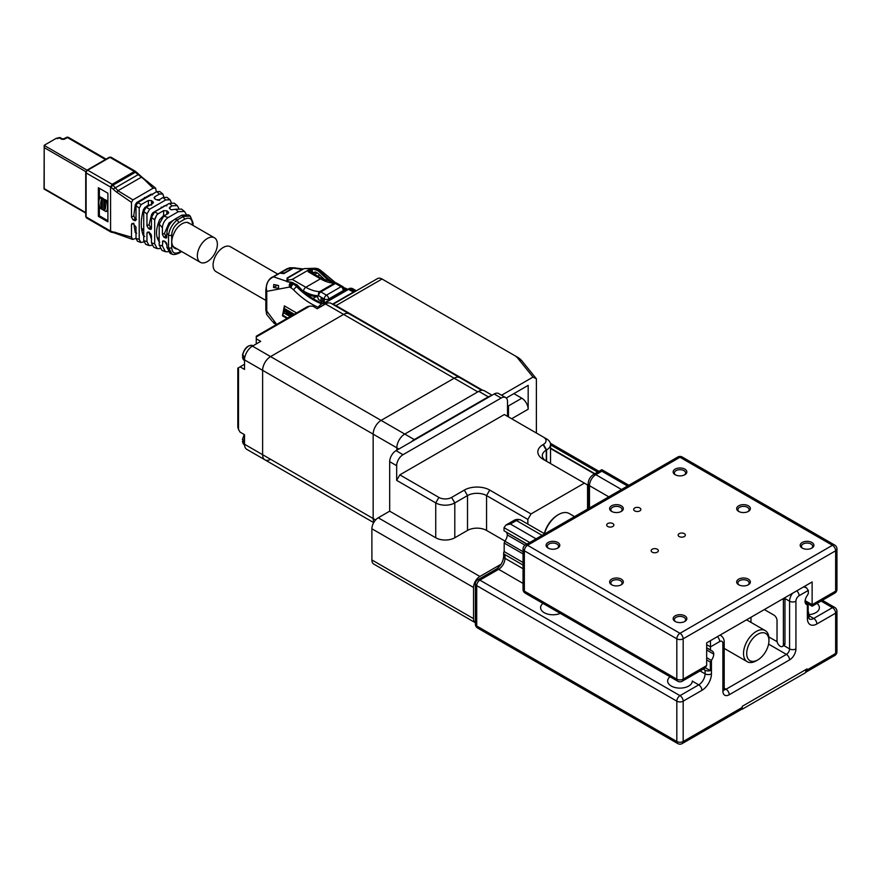 <?xml version="1.0" encoding="UTF-8"?>
<svg xmlns="http://www.w3.org/2000/svg" width="881" height="881" viewBox="0 0 881 881"><rect width="100%" height="100%" fill="white"/><g stroke="black" fill="none" stroke-linecap="round" stroke-linejoin="round"><path stroke-width="1.32" d="M808.681 614.707A12.356 7.136 0 0 0 819.396 607.637A12.356 7.136 0 0 0 816.995 603.408M542.993 603.408A12.356 7.136 -0 0 0 540.593 607.637A12.356 7.136 -0 0 0 547.365 614.002A12.356 7.136 -0 0 0 560.261 613.385M670.045 676.762A12.356 7.136 -0 0 0 667.644 680.991A12.356 7.136 -0 0 0 679.857 688.116A12.356 7.136 -0 0 0 692.345 681.156L692.345 680.991M574.555 516.618L569.17 513.513A21.342 12.323 120 0 0 558.499 514.57L557.706 515.033A20.219 11.673 120 0 0 544.293 533.589M558.499 514.57A21.342 12.323 120 0 0 544.469 533.688M756.228 660.816L757.814 659.902L756.228 660.816A17.972 10.374 -60 0 1 747.242 661.708A17.972 10.374 -60 0 1 747.242 640.961A17.972 10.374 -60 0 1 765.215 630.587A17.972 10.374 -60 0 1 768.937 638.813L768.937 640.641A15.726 9.074 120 0 0 757.814 634.232A15.726 9.074 120 0 0 746.703 653.482A15.726 9.074 120 0 0 757.814 659.902L757.814 659.902A15.726 9.074 120 0 0 768.937 640.641M594.873 473.714L550.537 448.11M587.561 509.108L587.561 484.957L584.389 483.118L531.023 513.931L527.851 519.427L486.554 495.585A13.479 7.775 0 0 0 467.503 495.585L454.794 502.919A13.479 7.775 180 0 1 435.732 502.919L396.67 480.365L396.67 465.697A8.986 5.187 -60 0 1 403.013 454.695L501.168 398.025L494.175 393.994A8.986 5.187 -60 0 1 498.668 393.554L505.661 397.584A8.986 5.187 120 0 0 501.168 398.025M527.851 524.096L527.851 519.427M550.537 448.143L594.851 473.725M373.753 564.071A8.986 5.187 -60 0 1 371.892 559.953L371.892 528.776A8.986 5.187 -60 0 1 378.246 517.775L479.881 576.46A8.986 5.187 120 0 0 473.538 587.462L473.538 618.638A8.986 5.187 120 0 0 475.399 622.757L373.753 564.071M396.67 465.697L389.677 461.666L389.677 511.178L378.246 517.775M389.677 461.666A8.986 5.187 -60 0 1 396.032 450.665L494.175 393.994M501.124 564.203L479.881 576.46M507.522 416.372L507.522 401.692A8.986 5.187 120 0 0 505.661 397.584M584.389 483.118L543.092 459.276A17.972 10.374 180 0 1 543.092 444.608L543.412 444.42A8.986 5.187 0 0 0 543.412 437.086L504.339 414.533L399.842 474.87L438.914 497.424A8.986 5.187 0 0 0 451.612 497.424L464.32 490.089A17.972 10.374 180 0 1 489.737 490.089L531.023 513.931M396.67 480.365L399.842 474.87M489.737 490.089L486.554 495.585L486.554 530.428A13.479 7.775 0 0 0 467.503 530.428L454.794 537.762A13.479 7.775 180 0 1 435.732 537.762L389.677 511.178M486.554 530.428L505 541.077A8.006 4.614 120 0 0 507.324 534.943A8.006 4.614 120 0 0 506.333 532.289M546.583 438.925L543.412 437.086L546.583 438.925A13.479 7.775 180 0 1 550.537 444.42A13.479 7.775 180 0 1 546.583 449.927L546.275 450.114A13.479 7.775 0 0 0 542.322 455.609A13.479 7.775 0 0 0 546.242 461.093M526.871 544.15L504.031 530.769L527.036 544.051M529.712 542.509L504.031 527.686L504.031 530.769M805.774 672.192A4.493 2.599 -120 0 0 806.115 672.049A4.493 2.599 -120 0 0 807.051 669.989L807.051 668.888L742.254 706.298L742.254 709.227L805.774 672.555L805.774 669.626M807.051 669.989L835.64 653.482L835.64 613.143L816.896 623.957A13.479 7.786 -60 0 1 807.37 618.451L807.37 604.928A8.006 4.614 -60 0 1 806.655 604.641A8.006 4.614 -60 0 1 805.014 601.47A8.006 4.614 -60 0 1 807.437 595.215L808.317 593.486L808.317 590.402L799.111 595.721A4.493 2.599 -60 0 0 795.928 601.216L795.928 648.901A8.986 5.187 -60 0 1 789.574 659.902L729.226 694.746A8.986 5.187 -60 0 1 722.872 691.078L722.872 643.394A4.493 2.599 -60 0 0 719.7 641.566L710.482 646.885L710.482 649.969L711.374 650.674L706.672 647.964M703.225 669.097L705.086 670.166A4.493 2.588 -0 0 0 710.339 670.639L710.339 662.049L711.441 660.31A8.006 4.614 120 0 0 713.786 654.143A8.006 4.614 120 0 0 712.145 650.971A8.006 4.614 120 0 0 711.374 650.674M741.339 709.436L710.846 727.045A4.493 2.599 60 0 1 710.824 727.056L682.235 743.564A4.493 2.599 60 0 0 683.171 741.505L742.254 707.399A4.493 2.599 60 0 1 741.339 709.436M523.039 562.496L504.174 551.605A4.493 2.588 -0 0 0 503.668 552.805A4.493 2.588 -0 0 0 504.978 554.634L523.039 565.062M710.339 670.639L705.406 667.787M750.986 617.262L750.986 622.371M807.37 604.928L808.174 605.566L808.174 614.156A4.493 2.588 0 0 0 808.681 612.956A4.493 2.588 0 0 0 808.174 611.755M807.437 604.939L806.016 604.124M713.786 654.143L706.672 650.035M525.076 545.196L507.324 534.943M711.374 660.398L706.672 657.689M523.039 551.671L504.912 541.198L504.174 543.015L504.174 551.605M706.672 647.766L710.482 649.969M710.339 662.049L706.672 659.935M523.039 553.907L504.174 543.015M803.648 586.856L806.456 587.803L808.317 590.402M627.536 486.026L601.855 471.203L601.855 469.683L601.855 471.203L595.82 474.683L621.501 489.506M706.672 644.683L710.482 646.885L710.482 640.641M504.031 527.686L505.881 525.087L510.374 524.008L536.066 538.842M652.204 549.226A3.59 2.07 180 0 1 656.114 548.775A3.59 2.07 180 0 1 658.338 550.691A3.59 2.07 180 0 1 654.737 552.772A3.59 2.07 180 0 1 651.147 550.691A3.59 2.07 180 0 1 652.204 549.226M679.196 533.644A3.59 2.07 180 0 1 683.116 533.192A3.59 2.07 180 0 1 685.33 535.108A3.59 2.07 180 0 1 681.74 537.179A3.59 2.07 180 0 1 678.15 535.108A3.59 2.07 180 0 1 679.196 533.644M607.736 523.556A3.59 2.07 180 0 1 611.645 523.105A3.59 2.07 180 0 1 613.87 525.021A3.59 2.07 180 0 1 610.269 527.091A3.59 2.07 180 0 1 606.679 525.021A3.59 2.07 180 0 1 607.736 523.556M634.727 507.963A3.59 2.07 180 0 1 638.648 507.522A3.59 2.07 180 0 1 640.861 509.438A3.59 2.07 180 0 1 637.271 511.509A3.59 2.07 180 0 1 633.681 509.438A3.59 2.07 180 0 1 634.727 507.963M557.31 548.334A5.616 3.238 0 0 0 558.554 546.297A5.616 3.238 0 0 0 552.938 543.048A5.616 3.238 0 0 0 547.321 546.297A5.616 3.238 0 0 0 548.577 548.334M557.783 548.081L557.783 548.081A6.85 3.953 0 0 0 557.783 542.487A6.85 3.953 0 0 0 548.092 542.487A6.85 3.953 0 0 0 548.092 548.081A6.85 3.953 0 0 0 557.783 548.081M620.83 585.006A5.616 3.238 0 0 0 622.085 582.969A5.616 3.238 0 0 0 616.469 579.731A5.616 3.238 0 0 0 610.852 582.969A5.616 3.238 0 0 0 612.108 585.006M621.314 584.764L621.314 584.764A6.85 3.953 0 0 0 621.314 579.169A6.85 3.953 0 0 0 611.623 579.169A6.85 3.953 0 0 0 611.623 584.764A6.85 3.953 0 0 0 621.314 584.764M684.361 621.689A5.616 3.238 0 0 0 685.605 619.651A5.616 3.238 0 0 0 679.989 616.403A5.616 3.238 0 0 0 674.383 619.651A5.616 3.238 0 0 0 675.628 621.689M684.834 621.435L684.834 621.435A6.85 3.953 0 0 0 684.834 615.841A6.85 3.953 0 0 0 675.154 615.841A6.85 3.953 0 0 0 675.154 621.435A6.85 3.953 0 0 0 684.834 621.435M811.412 548.334A5.616 3.238 0 0 0 812.667 546.297A5.616 3.238 0 0 0 807.051 543.048A5.616 3.238 0 0 0 801.435 546.297A5.616 3.238 0 0 0 802.679 548.334M811.897 548.081L811.897 548.081A6.85 3.953 0 0 0 811.897 542.487A6.85 3.953 0 0 0 802.206 542.487A6.85 3.953 0 0 0 802.206 548.081A6.85 3.953 0 0 0 811.897 548.081M747.881 511.652A5.616 3.238 0 0 0 749.136 509.614A5.616 3.238 0 0 0 743.52 506.377A5.616 3.238 0 0 0 737.904 509.614A5.616 3.238 0 0 0 739.159 511.652M748.365 511.409L748.365 511.409A6.85 3.953 0 0 0 748.365 505.815A6.85 3.953 0 0 0 738.674 505.815A6.85 3.953 0 0 0 738.674 511.409A6.85 3.953 0 0 0 748.365 511.409M684.361 474.98A5.616 3.238 0 0 0 685.605 472.943A5.616 3.238 0 0 0 679.989 469.694A5.616 3.238 0 0 0 674.383 472.943A5.616 3.238 0 0 0 675.628 474.98M684.834 474.727L684.834 474.727A6.85 3.953 0 0 0 684.834 469.133A6.85 3.953 0 0 0 675.154 469.133A6.85 3.953 0 0 0 675.154 474.727A6.85 3.953 0 0 0 684.834 474.727M620.83 511.652A5.616 3.238 0 0 0 622.085 509.614A5.616 3.238 0 0 0 616.469 506.377A5.616 3.238 0 0 0 610.852 509.614A5.616 3.238 0 0 0 612.108 511.652M621.314 511.409L621.314 511.409A6.85 3.953 0 0 0 621.314 505.815A6.85 3.953 0 0 0 611.623 505.815A6.85 3.953 0 0 0 611.623 511.409A6.85 3.953 0 0 0 621.314 511.409M747.881 585.006A5.616 3.238 0 0 0 749.136 582.969A5.616 3.238 0 0 0 743.52 579.731A5.616 3.238 0 0 0 737.904 582.969A5.616 3.238 0 0 0 739.159 585.006M748.365 584.764L748.365 584.764A6.85 3.953 0 0 0 748.365 579.169A6.85 3.953 0 0 0 738.674 579.169A6.85 3.953 0 0 0 738.674 584.764A6.85 3.953 0 0 0 748.365 584.764M706.672 642.844L812.128 581.967L812.128 606.216L812.128 604.707L835.64 591.129L835.64 550.79L683.171 638.813L683.171 679.152L706.672 665.584L706.672 642.844M682.235 681.211A4.493 2.599 -120 0 0 683.171 679.152A4.493 2.588 -0 0 1 676.817 679.152L676.817 638.813L524.349 550.79L524.349 591.129L676.817 679.152A4.493 2.599 120 0 0 677.753 681.211A4.493 4.493 0 0 0 682.235 681.211L704.811 668.183L706.672 665.584M784.894 597.681A4.493 2.599 60 0 1 784.971 598.507L783.385 599.421L783.385 644.407L784.971 643.493A4.493 2.599 60 0 1 784.046 645.542L782.449 646.467A4.493 2.599 -120 0 0 783.385 644.407M784.971 598.507L784.971 643.493M782.449 646.467A4.493 2.599 -120 0 1 778.991 645.255A4.493 2.599 -120 0 1 777.031 640.74L777.031 620.565A4.493 2.599 60 0 0 773.859 615.059L764.323 609.564M783.385 599.421A4.493 2.599 -120 0 0 783.308 598.595M343.304 291.941L343.304 290.565A3.15 1.817 -120 0 0 341.079 286.71L335.441 283.462A3.15 1.817 -120 0 0 334.461 283.153A3.15 2.434 -89.5 0 1 335.474 282.878L322.005 278.671A3.15 1.817 120 0 0 320.431 278.825L305.828 287.261A3.15 1.817 120 0 0 303.604 291.115L302.106 290.256A70.524 40.713 60 0 0 305.575 293.296A49.413 28.533 -120 0 0 317.634 296.919L318.526 299.551L321.069 301.016L321.069 298.263L323.294 299.551L323.294 302.48L324.274 303.053M324.307 303.053L324.836 302.601L324.241 302.304A3.15 1.817 -0 0 0 324.88 302.579M316.015 296.754L312.964 298.516M320.442 302.414L323.294 300.762M265.831 300.399L216.054 271.656A14.371 8.303 -60 0 1 213.852 260.137A14.371 8.303 -60 0 1 223.234 247.473A14.371 8.303 -60 0 1 230.426 246.757L277.757 274.09M287.746 313.537L287.085 313.328L287.999 312.105L288.594 312.447L288.296 314.077L287.746 313.757L288.417 313.416M286.248 313.581L286.843 313.922L286.644 313.339M289.519 314.781L288.814 315.057L289.552 314.077L288.594 314.253L288.858 312.623L289.794 314.627M286.358 312.953L286.644 311.323L286.953 313.306L286.358 312.953L287.162 311.621M283.242 311.841L283.638 309.594L284.244 309.936L283.836 312.182L283.242 311.841L284.156 309.892M285.004 311.577L286.083 312.281L284.519 311.753L284.541 310.112L286.259 311.577L285.4 311.356M285.4 311.676L285.125 310.519M288.814 315.057L288.594 314.253M288.924 314.44L289.552 314.077M286.325 311.411L285.642 311.213M291.193 314.517L291.457 315.695L290.345 315.255L290.047 314.649L291.06 315.211L290.256 313.691L291.611 314.275M291.93 315.618L292.129 314.495L293.615 315.486M287.349 312.986L288.528 312.281M287.063 318.426L282.482 315.783L283.098 312.524L290.19 316.62M282.482 315.783L283.616 312.821M289.001 313.977L289.706 313.251M293.681 314.605L283.792 308.901L284.376 305.883L296.578 312.931M283.792 308.901L284.882 306.17M290.983 314.154L290.763 313.548M286.237 310.993L285.62 311.345M284.519 311.753L285.059 311.125L284.431 311.489M294.32 314.242L284.431 308.526M287.746 313.757L288.373 313.394M291.82 315.354L290.983 314.891M285.984 310.927L285.158 310.993L285.818 310.608M287.691 318.063L283.109 315.42M271.601 320.552L266.756 314.572L266.756 311.037L265.831 309.76L265.831 290.08L266.756 291.358C265.368 284.596 267.637 279.751 273.562 276.821L272.791 276.953C268.925 278.363 266.613 282.746 265.831 290.08M325.166 303.196L325.518 302.668L324.56 303.218L325.518 302.668L324.56 303.218L325.518 302.668L326.719 303.361M323.977 303.945L324.847 302.601L347.874 289.309L349.019 289.651M273.517 287.503L273.76 284.508L278.528 285.51L278.605 288.307L273.517 287.503L277.372 285.268M302.601 269.476L293.362 268.143L283.836 273.639L279.927 273.143A3.15 1.817 -120 0 0 279.156 273.275L272.791 276.953M291.952 283.286L290.719 282.691L289.287 284.552L289.563 287.052L291.952 283.286L290.719 282.691L292.58 282.559L291.952 283.286L293.34 284.089L294.287 283.539A13.479 7.786 60 0 1 297.646 286.182A67.385 38.907 60 0 0 322.633 303.295M290.301 284.904L290.08 284.056L291.182 282.977M291.776 282.261L286.799 281.645L287.151 277.978L287.845 280.852M290.08 284.056L289.287 284.552M272.339 321.455L274.321 323.019M275.962 324.836L273.65 322.259L273.837 323.294M294.287 283.539L292.58 282.559M286.821 281.358L273.562 276.821L279.927 273.143A3.15 1.817 60 0 1 280.433 272.548A3.15 1.817 60 0 1 281.193 272.405L289.849 267.747L286.799 268.87L293.891 267.901M280.973 273.275A2.247 1.299 60 0 1 281.424 273.22L283.891 273.539M333.745 282.79A67.385 38.907 60 0 1 321.466 272.427A3.15 1.057 -44.7 0 1 322.92 272.163L319.682 269.63A3.15 1.817 120 0 0 318.118 269.784L317.16 270.335L310.96 268.595L292.217 279.409L287.691 280.158L288.065 281.788L290.719 282.691M316.742 268.43L318.426 268.903L315.673 268.903L319.682 269.63M348.667 288.847A1.344 0.782 -120 0 1 349.339 288.913L352.499 288.583L351.211 288.219L348.667 288.847A1.344 0.782 -120 0 0 348.424 289.188M324.241 302.304L324.241 299A3.15 1.817 -0 0 0 328.69 299A3.15 1.817 -120 0 0 326.466 295.146L341.079 286.71A3.15 1.817 -60 0 1 342.654 286.556L337.016 283.308A3.15 1.817 -60 0 0 335.441 283.462L320.827 291.897A3.15 1.817 -120 0 0 319.847 291.589L334.461 283.153A44.92 25.934 -120 0 1 320.431 278.825L308.141 271.733L309.308 270.324L312.27 269.344L310.96 268.595L304.066 268.628L315.805 268.253L314.539 268.573L315.673 268.903M323.294 300.289L321.069 301.016M296.423 268.11L294.21 267.868M284.596 273.132L281.193 272.405M284.508 272.835L291.655 268.705M304.066 268.628L287.9 277.967L287.691 280.158M302.106 290.256L296.864 284.618L294.849 283.88M303.604 291.115A48.07 27.752 -120 0 0 318.614 295.752A3.15 1.817 -60 0 1 320.827 291.897L326.466 295.146A3.15 1.817 -60 0 0 324.241 299L318.614 295.752A3.15 2.434 -89.5 0 1 319.847 291.589A44.92 25.934 -120 0 1 305.828 287.261L292.217 279.409M311.797 272.78L315.618 272.009L313.041 273.495L322.005 278.671M355.417 291.358A3.15 1.817 -120 0 0 355.076 291.126L350.297 288.362M349.339 288.913L354.118 291.677A3.15 1.817 60 0 1 354.459 291.908M317.16 270.335A13.479 7.786 60 0 1 320.508 272.978A67.385 38.907 60 0 0 331.531 282.449M346.123 290.323A67.385 38.907 60 0 1 344.229 289.596M315.618 272.009L317.16 272.901A10.33 5.969 60 0 1 319.726 274.927A70.524 40.713 -120 0 0 325.871 280.632M140.85 242.484L137.447 241.207L136.004 238.454L136.004 227.034L133.108 223.565L131.963 223.466L131.5 224.501L133.108 223.565M136.004 205.691L137.755 202.63A574.335 356.651 4.1 0 0 141.235 204.579L139.22 208.092A578.597 338.535 -120.7 0 0 136.004 205.691L136.004 219.699L135.531 220.724L133.108 219.898L131.5 217.167L131.5 202.388L116.942 192.322L117.955 190.714L132.943 199.877L153.14 188.204L144.242 179.482L135.333 172.269A2.247 0.628 -41 0 1 136.346 172.059L141.984 177.18M116.942 192.322A14.966 8.755 59.3 0 1 113.186 189.052L110.852 187.29L113.109 185.098L135.333 172.269L134.397 171.476L112.162 184.316L110.566 187.069L112.162 184.316L117.966 190.714L141.334 177.213L142.193 177.654M111.623 232.199L110.599 231.086L113.186 232.022A14.966 8.755 59.3 0 1 116.942 232.98L131.5 237.198L132.69 239.434L136.004 238.355M110.852 231.174L113.076 232.287M86.118 171.839A1.344 0.782 0 0 0 85.721 172.39L85.721 216.407A1.344 0.782 -0 0 0 86.118 216.957A2.247 1.299 120 0 0 86.58 217.981L111.039 232.11L114.101 232.804A1.344 1.024 -89 0 1 113.186 232.022M110.72 231.725L110.599 231.086M143.724 233.894L142.865 234.39L143.724 234.016M141.235 204.579L148.371 200.461L148.371 204.976L151.543 205.02M148.371 200.461L151.543 200.604L151.543 204.172M152.82 201.452L152.82 203.434L153.47 202.476L151.543 200.604M149.043 245.546L145.64 244.268L143.724 240.656L146.951 241.57L149.043 245.535L151.895 245.336M146.951 241.57L146.951 233.179L147.424 232.155L148.559 232.254L151.455 235.712L151.455 242.859L154.671 243.773L157.225 248.596L159.979 248.596M154.671 243.773L154.671 219.887A21.155 12.378 -120.7 0 0 154.45 219.71L151.455 217.409L154.616 211.892L158.162 213.797L163.613 210.647L163.613 215.515L159.714 219.589C155.452 229.622 155.452 237.187 159.714 242.297M163.613 210.647L166.795 210.801L166.795 214.358M165.639 215.019L163.613 215.515M168.062 211.649L168.723 212.662L168.062 213.62L168.062 211.649L166.795 210.801M165.408 251.669L161.994 250.391L159.186 245.05L162.401 245.964L165.408 251.658L168.095 251.79M162.401 245.964L162.875 240.832L165.298 241.658L166.905 244.4L166.905 247.253L170.209 253.453L171.189 253.695M173.898 247.66L174.79 247.572M166.905 244.896L164.67 241.306M186.067 213.929L184.503 211.473L178.248 211.704L175.627 209.26L181.585 209.116M190.439 223.939L187.003 222.342C183.689 222.342 180.385 224.259 177.081 228.069L176.013 229.467C170.363 239.191 170.363 245.634 176.013 248.816L175.275 248.574M177.235 248.982L173.711 247.66M174.845 248.354A12258.774 548.467 -160.1 0 0 176.013 248.816L177.081 248.982M192.377 223.62C191.948 218.521 189.415 217.012 184.79 219.116L181.915 215.129L174.79 219.237A120.598 74.885 -175.9 0 1 177.301 219.92C172.445 223.906 169.515 228.972 168.535 235.117A2.247 1.299 0 0 0 171.696 235.106C172.081 229.776 174.438 225.602 178.766 222.596L177.301 219.92L183.325 216.44L190.252 216.12L193.038 222.706L192.377 225.051M166.905 247.253L168.535 247.715L172.114 254.169C173.37 254.84 175.605 254.532 178.821 253.232L178.821 253.232A2.247 1.299 -120 0 0 179.284 252.208L181.046 251.184M181.915 215.129L188.71 214.876L190.252 216.12M171.696 235.106L171.696 247.704A2.247 1.299 -0 0 1 168.535 247.715L168.535 235.117A98.617 57.694 59.3 0 1 166.905 233.201L166.432 238.09L164.009 237.264L162.401 234.533L162.401 227.783A64.126 37.52 -120.7 0 0 159.186 224.126L159.186 245.05M164.009 237.264L165.782 236.24L164.494 233.322L168.998 222.97L178.997 216.814M165.782 236.24A16825.624 9714.369 -0 0 0 166.905 236.89M166.905 233.201C167.291 227.298 169.923 222.64 174.79 219.237M159.186 224.126L163.723 216.131A58.719 36.462 4.1 0 0 168.216 217.497L178.248 211.704M168.216 217.497C164.626 220.008 162.688 223.444 162.401 227.783M168.062 213.62L163.723 216.131M153.823 247.33L151.455 242.859M175.627 209.26L171.244 209.81L169.967 208.962L169.317 207.938L171.971 205.835L169.35 203.39L174.262 203.203L177.268 205.636L171.971 205.835M169.967 208.962L169.967 206.98M178.733 208.224L177.268 205.636M151.455 217.409L151.455 228.377L150.981 229.412L148.559 228.586L146.951 225.844L146.951 213.951A1069.831 625.962 -120.7 0 0 143.724 211.495L146.147 207.288A1050.372 652.259 4.1 0 0 149.671 209.204L146.951 213.951M148.559 228.586L150.508 227.463A26392.8 15237.853 -0 0 0 151.455 228.003M150.508 227.463L149.087 224.611L146.951 225.844M171.355 202.608L170.044 199.8L165.683 199.965L163.062 197.509L167.027 197.366L170.044 199.8M166.773 205.868L165.507 205.427L152.831 212.75L151.565 214.656L149.087 224.611M149.671 209.204L165.683 199.965M169.35 203.39L154.616 211.892M158.162 213.797L156.741 214.964L154.671 219.887M156.741 214.964L154.45 219.71M143.724 211.495L143.724 240.656M158.635 241.042L159.186 240.876M149.087 231.945L151.565 239.048M163.062 197.509L159.164 199.767L155.992 199.624L154.726 198.776L154.065 197.751L154.726 196.793L159.406 194.095L156.785 191.64L159.791 191.529L162.809 193.963L159.406 194.095M162.809 193.963L163.866 197.124M163.866 205.956L163.866 206.55M157.523 200.097L159.67 200.328M156.785 191.64L137.755 202.63M152.82 203.434L146.147 207.288M150.794 237.716L151.455 237.452M135.267 232.529L136.665 233.157L135.267 232.529L133.736 223.201M144.748 236.317L143.416 235.789C140.553 228.752 140.553 220.063 143.416 209.711L144.748 207.652L148.371 204.976M133.108 219.898L135.245 218.664L133.736 215.867L135.278 204.777L136.665 202.542L151.18 194.161L152.578 194.789L151.18 194.161M153.14 188.204L155.596 188.116L156.344 191.893M132.943 199.877L131.5 202.388M135.245 218.664L136.511 219.402M136.004 238.454L139.22 239.379L139.22 208.092M110.566 187.069L110.577 231.075L86.118 216.957L86.118 172.94L110.566 187.069M131.5 237.198L131.5 224.501M151.224 234.632L149.583 234.5M143.867 241.923L140.861 242.462L139.22 239.379M143.724 229.633L141.852 230.668M136.346 172.059L134.848 171.299M104.85 200.075L103.385 198.621L102.427 199.172L102.427 209.546L103.903 210.394L104.85 209.843L104.85 201.606M104.85 199.48L103.903 200.031L102.427 199.172M103.903 210.394L103.903 200.031M107.9 203.115A10.66 6.156 -120 0 0 106.986 200.703L105.368 199.778L104.421 200.328A13.006 7.511 60 0 1 104.421 210.691L106.028 211.616A10.66 6.156 -120 0 0 106.028 201.253L104.421 200.328M106.986 200.703L106.028 201.253M107.9 209.722A10.66 6.156 -120 0 1 106.986 211.066L106.028 211.616M101.921 198.875L102.868 198.324L101.26 197.399L100.302 197.95A10.66 6.156 -120 0 0 100.302 208.312L101.921 209.249A13.006 7.511 60 0 1 101.921 198.875L100.302 197.95M102.868 198.324A13.006 7.511 -120 0 0 102.427 207.409M99.245 197.322L99.553 198.379L99.245 197.322M99.553 198.379L100.511 197.829L100.192 196.771L98.925 197.289M107.9 220.691L99.355 215.768L99.355 205.802M99.355 199.37L99.355 198.39M99.355 197.047L99.355 188.292M98.375 216.33L98.375 187.719L107.9 193.225L107.9 221.836L98.375 216.33L99.355 215.768M60.227 137.667L58.421 137.711A1.344 0.782 -120 0 1 59.104 137.777L61.009 138.879A2.247 1.299 -60 0 1 62.133 138.769L60.227 137.667A2.247 1.299 120 0 0 59.104 137.777L57.496 138.702L56.549 138.152L44.711 144.991A2.247 1.299 180 0 0 44.204 145.431L44.05 188.963M87.01 170.143L44.204 145.431L44.204 188.633L85.721 212.596M207.354 261.591A14.151 8.171 120 0 0 216.605 249.125A14.151 8.171 120 0 0 214.435 237.782A14.151 8.171 120 0 0 200.284 245.953A14.151 8.171 120 0 0 200.284 262.296A14.151 8.171 120 0 0 207.354 261.591M508.469 416.922L508.469 406.923L507.522 406.559M491.014 395.822A11.233 6.486 120 0 0 488.305 396.835L414.29 439.564A11.233 6.486 120 0 0 411.581 441.678M492.072 395.217L484.385 390.779A11.233 6.486 120 0 0 478.768 391.329L404.764 434.058A11.233 6.486 120 0 0 396.824 447.812L396.824 450.202M501.575 395.228L533.005 377.079L536.386 378.797L536.386 433.034M513.876 393.631L521.816 398.212A8.986 5.187 60 0 1 528.171 409.213L528.171 385.371L506.245 398.025M333.481 304.749A8.986 5.187 60 0 1 336.002 305.608L482.634 390.261M533.005 377.079L517.83 358.281A17.972 10.374 0 0 0 514.251 355.329L382.057 279.013A8.986 5.187 -120 0 0 377.564 278.572L332.842 304.385M517.83 358.281L521.893 360.858L536.386 378.797M521.893 360.858A22.465 12.962 0 0 0 517.422 357.168L514.251 355.329L517.422 357.168M481.654 390.294L331.135 303.394A11.233 6.486 120 0 0 325.518 303.956L343.623 314.407A11.233 6.486 -60 0 1 349.239 313.845A11.233 6.486 120 0 0 343.623 314.407L454.156 378.224A11.233 6.486 -60 0 1 459.772 377.663A11.233 6.486 120 0 0 454.156 378.224L381.099 420.402L454.156 378.224L477.821 391.88M256.272 343.931L256.272 338.8L260.721 341.365L252.462 346.134A11.233 6.486 120 0 0 244.522 359.889L262.626 370.339A11.233 6.486 -60 0 1 270.566 356.585L343.623 314.407L270.566 356.585A11.233 6.486 120 0 0 262.626 370.339L262.626 454.695A11.233 6.486 120 0 0 264.95 459.838A11.233 6.486 -60 0 1 262.626 454.695L244.522 444.244A11.233 6.486 120 0 0 246.845 449.387L373.698 522.62M375.625 519.933L373.159 518.513A11.233 6.486 120 0 0 373.996 522.114A11.233 6.486 -60 0 1 373.159 518.513L262.626 454.695L262.626 370.339L373.159 434.157A11.233 6.486 -60 0 1 381.099 420.402A11.233 6.486 120 0 0 373.159 434.157L373.159 518.513L373.159 434.157L398.884 449.013M242.671 354.9L243.938 356.365A8.535 4.923 120 0 0 243.938 358.204L242.407 357.146L243.619 356.188M242.671 439.256L243.938 440.731A8.535 4.923 120 0 0 243.938 442.559L242.407 441.502L243.619 440.544M270.566 459.276A11.233 6.486 -60 0 1 264.95 459.838M237.826 427.175L238.487 429.388L238.487 367.773L237.826 368.148L237.826 427.175M244.522 444.244L244.522 434.707L240.073 432.142L238.487 429.388M256.272 336.201L256.272 336.96L309.638 306.148L307.392 306.687L256.272 336.201M309.638 306.148L312.81 306.148L317.259 308.724L325.518 303.956M256.272 338.8L256.272 336.96M238.487 367.773L244.522 364.282M244.522 359.889L244.522 369.425L240.073 366.848M808.681 615.544L813.714 618.451L832.457 607.637L821.07 601.062M597.681 472.095L550.537 444.872M807.37 618.451A4.493 2.588 0 0 0 808.681 616.623L809.221 618.903A8.986 5.187 120 0 0 813.714 618.451A4.493 2.599 -120 0 1 816.896 623.957M504.978 554.634L504.978 558.301A8.986 5.187 -60 0 1 498.624 569.313L523.039 583.409M523.039 568.73L504.978 558.301A4.493 2.588 180 0 1 503.668 556.473C503.128 561.77 500.705 565.976 496.377 569.082A4.493 2.599 -120 0 1 498.624 569.313L479.881 580.127L679.989 695.66L698.732 684.845A8.986 5.187 120 0 0 705.086 673.833L705.086 670.166M692.345 681.156L698.732 684.845A4.493 2.599 -120 0 1 701.915 690.341L683.171 701.166L683.171 741.505A4.493 2.588 180 0 1 676.817 741.505L676.817 701.166L476.709 585.634L476.709 625.973L676.817 741.505A4.493 2.599 120 0 0 677.753 743.564A4.493 4.493 0 0 0 682.235 743.564M700.054 670.926L705.086 673.833A4.493 2.588 180 0 0 711.441 673.833A13.479 7.786 -60 0 1 701.915 690.341M594.51 473.923L550.537 448.539M473.538 587.462L371.892 528.776M371.892 559.953L473.538 618.638M396.032 450.665L403.013 454.695M435.732 537.762L435.732 502.919L438.914 497.424M467.503 530.428L467.503 495.585L464.32 490.089M451.612 497.424L454.794 502.919L454.794 537.762M546.583 461.292L546.583 449.927L543.412 444.42M543.092 444.608L546.275 450.114L546.275 461.115M711.441 660.31L711.441 673.833M542.101 535.362L516.409 520.528L510.374 524.008M724.215 689.625A4.493 2.599 120 0 0 726.054 689.239L786.403 654.396A4.493 2.599 120 0 0 789.574 648.901L789.574 601.216L784.971 598.562M724.193 688.171L726.054 689.239A4.493 2.599 -120 0 1 729.226 694.746M768.573 644.099L786.403 654.396A4.493 2.599 -120 0 1 789.574 659.902M768.816 636.908L777.13 641.709M783.903 645.619L789.574 648.901A4.493 2.588 180 0 0 795.928 648.901M608.804 496.851L589.466 485.684L589.466 508.007M806.115 672.049L834.703 655.541A4.493 2.599 -120 0 0 835.64 653.482A4.493 2.588 0 0 0 836.95 651.654L836.95 611.304A4.493 4.493 0 0 0 834.703 607.416A4.493 2.599 120 0 0 832.457 607.637A4.493 2.599 -120 0 1 835.64 613.143A4.493 2.588 0 0 0 836.95 611.304M475.399 583.795A4.493 2.588 180 0 0 476.709 585.634A4.493 2.599 120 0 1 479.881 580.127A4.493 2.599 -120 0 0 477.634 579.907A4.493 4.493 0 0 0 475.399 583.795L475.399 624.144A4.493 4.493 0 0 0 477.634 628.032L677.753 743.564M477.634 628.032A4.493 2.599 120 0 1 476.709 625.973A4.493 2.588 180 0 1 475.399 624.144M679.989 695.66A4.493 2.599 120 0 0 676.817 701.166A4.493 2.588 180 0 0 683.171 701.166A4.493 2.599 -120 0 0 679.989 695.66M795.928 601.216A4.493 2.588 180 0 1 789.574 601.216A8.986 5.187 120 0 1 792.581 593.243M796.765 590.832A4.493 2.599 60 0 1 799.111 595.721M722.872 691.078A4.493 2.588 0 0 0 724.193 689.239L724.27 689.922L723.808 689.46M628.858 485.266L601.855 469.683L593.574 474.463A4.493 2.599 60 0 1 595.82 474.683A8.986 5.187 120 0 0 589.466 485.684A4.493 2.588 180 0 1 588.156 483.856L588.156 508.766M724.193 689.239L724.193 641.566A4.493 2.588 180 0 1 722.872 643.394M719.7 641.566A4.493 2.599 -120 0 0 717.365 636.677M514.163 520.308C516.167 519.195 518.413 519.118 520.902 520.087A8.986 5.187 120 0 0 516.409 520.528A4.493 2.599 -120 0 0 514.163 520.308L505.881 525.087M720.107 635.091L721.01 635.619A8.986 5.187 120 0 0 719.865 635.234M832.457 545.284L679.989 457.261L527.532 545.284L679.989 633.307L832.457 545.284A4.493 2.599 60 0 1 835.64 550.79A4.493 2.588 0 0 0 836.95 548.951A4.493 4.493 0 0 0 834.703 545.064A4.493 2.599 -60 0 0 832.457 545.284M805.113 600.644L812.128 604.707M525.285 593.188A4.493 2.599 -60 0 1 524.349 591.129A4.493 2.588 0 0 1 523.039 589.301A4.493 4.493 0 0 0 525.285 593.188L677.753 681.211M523.039 548.951A4.493 2.588 0 0 0 524.349 550.79A4.493 2.599 -60 0 1 527.532 545.284A4.493 2.599 60 0 0 525.285 545.064A4.493 4.493 0 0 0 523.039 548.951L523.039 589.301M836.95 589.301A4.493 2.588 -0 0 1 835.64 591.129A4.493 2.599 60 0 1 834.703 593.188A4.493 4.493 0 0 0 836.95 589.301L836.95 548.951M676.817 638.813A4.493 2.588 0 0 0 683.171 638.813A4.493 2.599 60 0 0 679.989 633.307A4.493 2.599 120 0 0 676.817 638.813M677.753 457.041A4.493 2.599 60 0 1 679.989 457.261A4.493 2.599 120 0 1 682.235 457.041A4.493 4.493 0 0 0 677.753 457.041L525.285 545.064M285.235 311.632L285.862 311.257M284.431 311.224L285.059 310.861M290.157 314.22L290.785 313.856M285.686 311.786L286.27 311.445M276.7 324.406L266.756 311.037L266.756 291.358L289.563 287.052L291.115 287.944A3.15 1.817 -60 0 1 293.34 284.089A13.479 7.786 -120 0 1 296.688 286.732L297.646 286.182M317.865 307.095A70.524 40.713 60 0 1 293.681 289.959A10.33 5.969 -120 0 0 291.115 287.944M321.499 303.78A67.385 38.907 60 0 1 296.688 286.732A3.15 1.057 -44.7 0 0 293.681 289.959M332.478 304.176L353.325 292.14A3.15 1.817 60 0 1 353.666 292.36M343.689 287.525L347.863 289.309A1.344 0.782 -120 0 1 348.546 289.375L353.788 292.294M325.518 302.668L348.546 289.375L353.887 292.239M294.562 267.879L293.362 268.143A3.15 2.346 -82.7 0 1 294.562 267.879L303.416 269.002A3.15 2.346 -82.7 0 0 302.238 269.267L287.151 277.978M287.845 278.605L287.294 278.925M283.737 273.628L293.087 268.298M347.07 289.772A67.385 38.907 60 0 1 344.152 288.616M313.647 268.936L310.96 268.595M316.521 269.971L317.16 269.234L318.118 269.784A13.479 7.786 60 0 1 321.466 272.427L320.508 272.978M309.308 270.324A4.042 2.335 -60 0 1 310.354 271.943M308.141 271.733A3.15 1.817 -60 0 1 309.716 271.579L313.03 273.495M354.118 291.677L355.076 291.126A3.15 1.817 -60 0 1 356.298 290.84M328.69 300.377L328.69 299L343.304 290.565A3.15 1.817 -0 0 0 344.229 289.287A3.15 3.15 0 0 0 342.654 286.556M337.016 283.308A3.15 3.15 0 0 0 335.474 282.878A3.15 2.434 -89.5 0 1 336.443 283.153M312.27 269.344L312.27 272.647M311.004 269.344L311.004 272.317M317.623 276.138L319.726 274.927M314.583 274.387L317.16 272.901M296.302 284.948L296.864 284.618M136.004 219.699L134.397 220.624M113.186 189.052L138.526 174.427M86.745 170.749A1.344 0.782 60 0 1 87.032 170.132L109.266 157.292A1.344 0.782 60 0 1 109.938 157.358L87.704 170.198A2.247 1.299 120 0 0 86.118 172.94A1.344 0.782 0 0 1 85.721 172.39L87.032 170.132A1.344 0.782 60 0 1 87.704 170.198L112.162 184.316M117.966 233.564L116.942 232.98M114.53 232.694A1.344 1.024 -89 0 1 114.101 232.804L132.69 239.445M109.266 157.292L111.061 157.247A2.247 1.299 120 0 0 109.938 157.358L134.397 171.476M146.951 233.179L148.559 232.254M162.401 241.868L164.009 240.931M178.766 222.596L184.79 219.116M171.696 247.704C172.147 252.836 174.68 254.334 179.284 252.208M164.494 233.322L162.401 234.533M166.905 237.066L165.298 237.991M166.795 243.652L166.795 244.279M151.455 228.377L149.847 229.302M154.726 196.793L154.726 198.776M136.004 232.892L135.3 232.617M133.736 215.867L131.5 217.167M113.341 159.329L111.524 158.272M61.009 138.879A2.83 1.63 -0 0 0 64.897 138.934L67.485 137.59A2.247 1.222 -117.5 0 0 66.449 137.436L63.861 138.78A2.247 1.222 62.5 0 1 64.897 138.934M66.449 137.436A2.247 2.247 0 0 1 68.608 137.48A2.247 1.299 120 0 0 67.485 137.59L105.434 159.505M85.831 171.663L44.711 147.92M478.768 391.329L488.305 396.835M252.462 346.134L414.29 439.564M528.171 409.213L511.652 418.75M521.816 398.212L507.599 406.416M382.057 279.013L336.002 305.608M242.671 355.638A8.535 4.923 -60 0 1 246.713 347.621A8.535 4.923 -60 0 1 252.913 345.704L253.056 345.793M244.522 360.571L244.378 360.494A8.535 4.923 -60 0 1 242.671 357.466M242.671 439.993A8.535 4.923 -60 0 1 244.522 434.762M244.544 444.938L244.378 444.85A8.535 4.923 -60 0 1 242.671 441.833M317.303 308.691A8.535 4.923 -60 0 1 325.97 303.527L326.135 303.626M765.215 630.587L746.559 619.817M747.242 661.708L724.193 648.394M550.537 444.42L550.537 463.571M550.383 443.264L598.992 471.335M822.38 600.302L834.703 607.416M808.681 612.956L808.681 616.623M503.668 552.805L503.668 556.473M496.377 569.082L477.634 579.907M806.456 587.803L804.232 586.526M834.703 655.541A4.493 4.493 0 0 0 836.95 651.654M588.156 483.856C588.387 479.815 590.193 476.687 593.574 474.463M520.902 520.087L544.722 533.842M724.193 641.566C724.16 639.276 723.092 637.293 721.01 635.619M805.102 602.163L812.128 606.216L834.703 593.188M682.235 457.041L834.703 545.064M291.358 313.735L290.719 314.11M286.094 311.599L285.455 311.973M288.318 312.777L287.691 313.14M266.756 314.572L265.831 309.76M280.433 272.548L286.799 268.87M322.92 272.163L335.705 282.889M356.365 290.807L352.499 288.572M294.838 267.835L289.849 267.747M344.229 291.413L344.229 289.287M349.614 288.296L352.345 288.494M85.721 216.407L86.58 217.981M181.486 209.039L184.492 211.473M181.706 251.57L178.821 253.232M193.038 225.437L193.038 222.706M170.209 253.453L172.114 254.169M153.812 247.33L157.225 248.607M135.52 171.366L111.061 157.247M155.596 188.116L141.973 177.18M62.133 138.769L63.861 138.78M68.608 137.48L106.083 159.12M44.138 189.052L85.721 213.059M57.111 138.471L58.421 137.711M214.435 237.782L187.895 222.464M162.104 207.575L161.245 207.079M145.651 198.071L144.539 197.432M200.284 262.296L172.973 246.526M166.355 242.704L164.846 241.835M159.186 238.564L156.994 237.297M150.596 233.608L149.219 232.815M143.724 229.644L141.489 228.355M242.407 355.241C244.533 347.841 248.046 344.669 252.913 345.704M244.378 360.494L242.407 357.146M242.407 439.597L244.213 434.531M244.378 444.85L242.407 441.502M316.951 308.548L325.97 303.527"/></g></svg>

